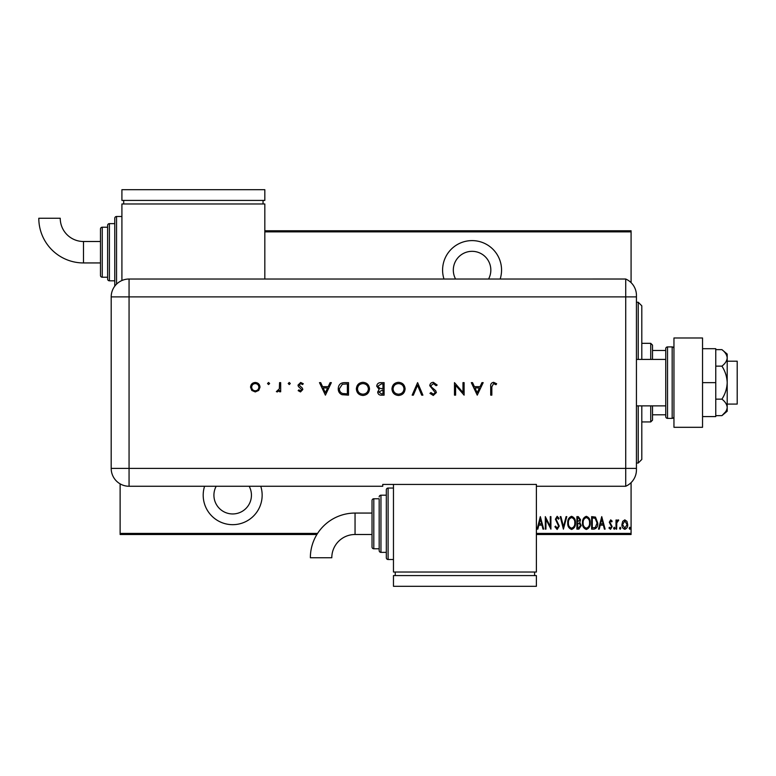 <?xml version="1.0" encoding="UTF-8"?>
<svg xmlns="http://www.w3.org/2000/svg" width="776" height="776" viewBox="0 0 776 776"><rect width="100%" height="100%" fill="white"/><g stroke="black" fill="none" stroke-linecap="round" stroke-linejoin="round"><path stroke-width="1.16" d="M204.583 486.261A29.478 29.478 0 0 0 232.674 524.673A29.478 29.478 0 0 0 260.765 486.261M500.171 279.02A29.478 29.478 0 0 0 472.07 240.608A29.478 29.478 0 0 0 443.979 279.02M455.58 279.02A18.76 18.76 0 0 1 472.07 251.327A18.76 18.76 0 0 1 488.57 279.02M249.174 486.261A18.76 18.76 0 0 1 232.674 513.955A18.76 18.76 0 0 1 216.184 486.261M622.701 521.356L624.825 519.842L626.95 521.346L627.706 524.595C627.842 526.991 626.882 528.563 624.825 529.3C622.769 528.563 621.809 526.991 621.935 524.595L622.701 521.356M616.008 529.135L616.008 519.998L616.648 519.998L616.648 521.346L618.103 519.842L618.734 520.153L616.784 522.927L616.648 529.135L616.008 529.135M610.702 519.842L612.157 521.142L611.711 521.928L610.683 520.958L609.917 522.19L612.157 526.662L610.537 529.3L608.956 528.058L609.393 527.214L610.518 528.175L611.517 526.71L609.276 522.238L610.702 519.842M593.941 529.135L591.632 529.135L591.632 516.632L595.493 517.088L597.733 523.043C598.034 526.332 596.773 528.369 593.941 529.135M576.888 529.135L576.888 516.632L578.285 516.632L580.574 519.736L579.75 522.393L581.214 525.585L578.867 529.135L576.888 529.135M563.415 529.135L560.214 516.632L560.912 516.632L563.502 526.729L566.082 516.632L566.781 516.632L563.415 529.135M545.945 529.135L545.305 529.135L545.305 516.632L550.271 526.487L550.271 516.632L550.912 516.632L550.912 529.135L545.945 519.299L545.945 529.135M536.391 533.422L631.082 533.422L631.082 482.643M631.082 282.639L631.082 231.859L264.829 231.859M316.88 534.499L120.125 534.499L120.125 483.865M120.125 533.422L317.559 533.422M540.329 516.632L543.695 529.135L542.996 529.135L541.968 525.129L538.845 525.129L537.826 529.135L537.128 529.135L540.329 516.632M557.149 529.455L554.918 526.729L555.548 526.089L557.168 528.175L558.604 526.06L555.403 519.231L557.168 516.312L559.089 518.426L558.487 519.202L557.09 517.592L556.043 519.173L559.253 526.07L557.149 529.455M567.751 522.937C567.528 519.668 568.798 517.456 571.543 516.312C574.366 517.379 575.666 519.571 575.443 522.878C575.656 526.157 574.376 528.349 571.611 529.455C568.827 528.388 567.547 526.215 567.751 522.937M582.495 522.937C582.281 519.668 583.552 517.456 586.297 516.312C589.12 517.379 590.42 519.571 590.197 522.878C590.41 526.157 589.13 528.349 586.355 529.455C583.581 528.388 582.291 526.215 582.495 522.937M601.74 516.632L605.105 529.135L604.407 529.135L603.379 525.129L600.255 525.129L599.227 529.135L598.529 529.135L601.74 516.632M613.603 528.252L614.243 527.214L614.883 528.252L614.243 529.3L613.603 528.252M619.539 528.252L620.179 527.214L620.819 528.252L620.179 529.3L619.539 528.252M629.152 528.252L629.792 527.214L630.432 528.252L629.792 529.3L629.152 528.252M631.082 533.422L631.082 534.499L536.391 534.499M264.829 230.782L631.082 230.782L631.082 231.859M541.638 523.848L540.406 519.047L539.174 523.848L541.638 523.848M574.803 522.878C574.958 520.211 573.881 518.446 571.582 517.592C569.293 518.475 568.226 520.26 568.391 522.937C568.236 525.585 569.303 527.341 571.582 528.175C573.9 527.341 574.967 525.565 574.803 522.878M578.411 517.912L577.528 517.912L577.528 521.928L579.934 519.755L578.411 517.912M577.955 523.208L577.528 527.855L578.479 527.855L580.574 525.585L579.303 523.354L577.955 523.208M589.556 522.878C589.712 520.211 588.635 518.446 586.326 517.592C584.037 518.475 582.98 520.26 583.135 522.937C582.989 525.585 584.047 527.341 586.326 528.175C588.644 527.341 589.721 525.565 589.556 522.878M592.282 517.912L592.282 527.855L595.279 527.534L597.083 523.043L595.114 518.261L592.282 517.912M603.049 523.848L601.817 519.047L600.585 523.848L603.049 523.848M627.066 524.605L624.825 520.958L622.585 524.605L624.825 528.175L627.066 524.605M638.221 359.414L638.221 302.242L641.8 305.822L641.8 359.414M641.8 405.867L641.8 459.46L638.221 463.039L638.221 405.867M638.221 302.242L636.436 302.242M638.221 463.039L636.436 463.039M650.734 359.414L650.734 343.332L652.519 345.126L652.519 359.414M652.519 405.867L652.519 420.155L650.734 421.94L650.734 405.867M650.734 343.332L641.8 343.332M650.734 421.94L641.8 421.94M652.519 350.48L665.74 350.48M652.519 414.801L665.74 414.801M727.199 361.199L737.2 361.199L737.2 404.083L727.199 404.083M665.74 359.414L636.436 359.414M665.74 405.867L636.436 405.867M672.171 418.371L672.171 346.911L667.525 346.911A1.785 1.785 0 0 0 665.74 348.696L665.74 416.586A1.785 1.785 0 0 0 667.525 418.371L672.171 418.371A1.785 1.785 0 0 0 673.956 416.586M672.171 346.911A1.785 1.785 0 0 1 673.956 348.696M673.956 427.304L673.956 337.977L702.542 337.977L702.542 427.304L673.956 427.304M702.542 382.636L715.763 382.636L715.763 348.696L702.542 348.696M715.763 382.636L715.763 416.586L702.542 416.586M721.923 349.636C725.172 352.139 726.937 354.894 727.199 357.881L727.199 354.06L721.923 349.636L715.763 349.636M721.923 366.136C725.172 371.151 726.937 376.651 727.199 382.636L727.199 357.881C726.947 360.859 725.182 363.614 721.923 366.136L715.763 366.136M721.923 399.145C725.182 401.667 726.937 404.422 727.199 407.4L727.199 382.636C726.947 388.592 725.182 394.092 721.923 399.145L715.763 399.145M725.638 411.765L721.923 415.645L727.199 411.222L727.199 407.4C726.937 410.378 725.182 413.123 721.923 415.645L715.763 415.645M636.436 296.888L129.059 296.888L129.059 468.394L625.718 468.394L625.718 279.02A17.867 17.867 0 0 1 636.436 295.394L636.436 469.887A17.867 17.867 0 0 1 625.718 486.261L536.391 486.261L536.391 484.437L382.743 484.437L382.743 486.261L129.059 486.261A17.867 17.867 0 0 1 111.191 468.394L111.201 296.888A17.848 17.848 0 0 1 129.059 279.03L625.718 279.02L625.718 486.261A17.867 17.867 0 0 0 636.436 469.887M269.621 383.519L268.574 384.566L267.536 383.519L268.574 382.481L269.621 383.519M290.302 383.519L289.264 384.566L288.216 383.519L289.264 382.481L290.302 383.519M325.416 395.149L319.479 382.636L320.701 382.636L322.554 386.652L328.219 386.652L330.12 382.636L331.342 382.636L325.416 395.149M369.502 388.834C369.172 392.85 367 395.062 363.013 395.469C358.939 395.149 356.727 392.957 356.359 388.902C356.717 384.886 358.9 382.684 362.916 382.316C366.922 382.665 369.124 384.838 369.502 388.834M405.101 388.834C404.762 392.85 402.599 395.062 398.602 395.469C394.538 395.149 392.316 392.957 391.948 388.902C392.307 384.886 394.499 382.684 398.505 382.316C402.521 382.665 404.713 384.838 405.101 388.834M433.367 382.316L437.169 385.051L436.112 385.691L433.367 383.606L430.913 385.72L431.359 386.952L435.666 390.648L436.364 392.549L433.28 395.469L429.952 393.354L430.961 392.578L433.406 394.189L435.239 392.598L429.788 385.701C430.05 383.606 431.243 382.481 433.367 382.316M477.25 395.149L471.313 382.636L472.535 382.636L474.388 386.652L480.053 386.652L481.954 382.636L483.186 382.636L477.25 395.149M491.839 386.826L491.839 395.149L490.713 395.149L490.713 386.7C490.374 384.198 491.353 382.733 493.633 382.316L496.65 383.761L495.99 384.721L493.575 383.606L491.839 386.826M462.981 382.636L464.106 382.636L464.106 395.149L455.609 385.303L455.609 395.149L454.484 395.149L454.484 382.636L462.981 392.462L462.981 382.636M417.604 382.636L422.901 395.149L421.698 395.149L417.527 385.294L413.356 395.149L412.153 395.149L417.604 382.636M384.101 382.636L384.101 395.149L381.656 395.149C379.328 395.285 378.009 394.256 377.679 392.045L379.125 389.387L376.719 386.186C377.01 383.887 378.339 382.704 380.715 382.636L384.101 382.636M344.631 382.636L348.502 382.636L348.502 395.149L342.012 394.693C339.471 393.548 338.22 391.57 338.239 388.737C338.481 384.712 340.606 382.675 344.631 382.636M300.496 391.938L298.159 390.638L298.915 389.853L300.496 390.813L301.689 389.591L298.42 386.535L297.994 385.119L300.681 382.481L303.29 383.722L302.543 384.566L300.729 383.606L299.119 385.071L302.388 388.136L302.805 389.542L300.496 391.938M280.679 382.636L280.679 391.783L279.564 391.783L279.564 390.435L277.333 391.938L276.353 391.628L279.36 388.844L279.564 382.636L280.679 382.636M258.748 390.425L255.265 391.938L251.793 390.435L250.541 387.185C250.803 384.295 252.384 382.723 255.265 382.481C258.156 382.723 259.737 384.285 259.999 387.185L258.748 390.425M636.436 468.394L625.718 468.394L625.718 486.261M264.829 279.03L264.829 203.981L121.91 203.981L121.91 280.524M474.98 387.932L477.182 392.704L479.442 387.932L474.98 387.932M393.073 388.902C393.422 392.161 395.246 393.917 398.554 394.189C401.852 393.898 403.656 392.113 403.976 388.844C403.636 385.604 401.822 383.858 398.554 383.606C395.226 383.848 393.403 385.614 393.073 388.902M381.452 393.859L382.975 393.859L382.975 389.853L378.804 392.025L381.452 393.859M382.228 388.572L382.975 388.572L382.975 383.926L381.375 383.926L377.844 386.186L379.891 388.427L382.228 388.572M357.484 388.902C357.823 392.161 359.647 393.917 362.955 394.189C366.253 393.898 368.066 392.113 368.387 388.844C368.037 385.604 366.233 383.858 362.955 383.606C359.627 383.848 357.804 385.614 357.484 388.902M347.376 393.859L347.376 383.926L342.371 384.236L339.364 388.737C339.374 391.104 340.47 392.695 342.662 393.51L347.376 393.859M323.146 387.932L325.348 392.704L327.608 387.932L323.146 387.932M251.666 387.175C251.87 389.387 253.063 390.6 255.265 390.813C257.467 390.6 258.67 389.387 258.874 387.175C258.67 384.974 257.467 383.78 255.265 383.606C253.073 383.79 251.87 384.974 251.666 387.175M355.049 513.062A44.688 44.688 0 0 0 310.361 557.75L331.798 557.75A23.251 23.251 0 0 1 355.049 534.499L355.049 513.062L372.024 513.062L372.024 500.549A1.785 1.785 0 0 1 373.809 498.764L379.173 498.764L379.173 550.582L379.173 498.764M393.461 488.046L388.107 488.046A1.785 1.785 0 0 0 386.322 489.831L386.322 557.721L386.322 489.831M388.107 488.046L388.107 559.506A1.785 1.785 0 0 1 386.322 557.721M386.322 495.195L380.958 495.195A1.785 1.785 0 0 0 379.173 496.98M380.958 495.195L380.958 552.366A1.785 1.785 0 0 1 379.173 550.582M373.809 498.764L373.809 548.787A1.785 1.785 0 0 1 372.024 547.002L372.024 500.549M373.809 548.787L379.173 548.787M380.958 552.366L386.322 552.366M388.107 559.506L393.461 559.506M393.461 484.437L393.461 572.019L536.391 572.019L536.391 486.261M534.606 575.588L534.606 572.019M395.256 575.588L395.256 572.019M536.391 586.307L536.391 575.588L393.461 575.588L393.461 586.307L536.391 586.307M372.024 523.781L372.024 547.002M83.488 262.938A44.688 44.688 0 0 1 38.8 218.25L60.237 218.25A23.251 23.251 0 0 0 83.488 241.501L83.488 262.938L100.473 262.938M114.761 286.189A1.785 1.785 0 0 1 114.761 286.169L114.761 218.279A1.785 1.785 0 0 1 116.546 216.494L121.91 216.494M109.406 223.633L109.406 280.805A1.785 1.785 0 0 1 107.612 279.02L107.612 225.418A1.785 1.785 0 0 1 109.406 223.633L114.761 223.633M102.257 227.213L102.257 277.236A1.785 1.785 0 0 1 100.473 275.451L100.473 228.998A1.785 1.785 0 0 1 102.257 227.213L107.612 227.213M102.257 277.236L107.612 277.236M109.406 280.805L114.761 280.805M263.045 200.412L263.045 203.981M123.694 200.412L123.694 203.981M264.829 189.693L264.829 200.412L121.91 200.412L121.91 189.693L264.829 189.693M667.525 346.911L667.525 418.371M129.059 468.394L129.059 486.261A17.867 17.867 0 0 1 111.191 468.394L129.059 468.394M129.059 279.03L129.059 296.888L111.201 296.888M116.546 216.494L116.546 284.142M372.024 534.499L355.049 534.499M100.473 241.501L83.488 241.501"/></g></svg>
